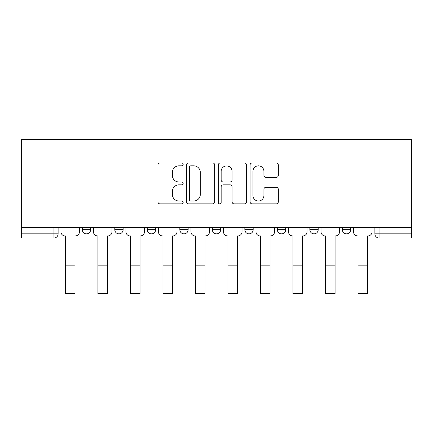 <?xml version="1.0" encoding="UTF-8"?>
<svg xmlns="http://www.w3.org/2000/svg" width="433" height="433" viewBox="0 0 433 433"><rect width="100%" height="100%" fill="white"/><g stroke="black" fill="none" stroke-linecap="round" stroke-linejoin="round"><path stroke-width="0.65" d="M183.159 164.394A1.434 1.434 0 0 0 181.725 162.96L159.994 162.96A2.046 2.046 0 0 0 157.948 165.005L157.948 201.827A2.046 2.046 0 0 0 159.994 203.873L181.725 203.873A1.434 1.434 0 0 0 183.159 202.438A1.434 1.434 0 0 0 181.725 201.009L178.916 201.009A6.544 6.544 0 0 1 172.366 194.466L172.366 191.397A6.544 6.544 0 0 1 178.916 184.848L181.725 184.848A1.434 1.434 0 0 0 183.159 183.419A1.434 1.434 0 0 0 181.725 181.984L178.916 181.984A6.544 6.544 0 0 1 172.366 175.441L172.366 172.372A6.544 6.544 0 0 1 178.916 165.828L181.725 165.828A1.434 1.434 0 0 0 183.159 164.394M342.373 227.39L342.373 229.679L350.708 229.679A4.168 4.168 0 0 1 346.541 233.847A4.168 4.168 0 0 1 342.373 229.679L342.373 227.39M309.86 227.39L309.86 229.679L318.195 229.679A4.168 4.168 0 0 1 314.028 233.847A4.168 4.168 0 0 1 309.86 229.679L309.86 227.39M277.353 227.39L277.353 229.679L285.688 229.679A4.168 4.168 0 0 1 281.52 233.847A4.168 4.168 0 0 1 277.353 229.679L277.353 227.39M244.84 227.39L244.84 229.679L253.175 229.679A4.168 4.168 0 0 1 249.007 233.847A4.168 4.168 0 0 1 244.84 229.679L244.84 227.39M212.332 229.679L212.332 227.39L212.332 229.679A4.168 4.168 0 0 0 216.5 233.847A4.168 4.168 0 0 1 212.332 229.679L220.668 229.679A4.168 4.168 0 0 1 216.5 233.847A4.168 4.168 0 0 0 220.668 229.679A4.168 4.168 0 0 1 216.5 233.847M179.825 229.679L179.825 227.39L179.825 229.679A4.168 4.168 0 0 0 183.993 233.847A4.168 4.168 0 0 1 179.825 229.679L188.16 229.679A4.168 4.168 0 0 1 183.993 233.847M147.312 229.679L147.312 227.39L147.312 229.679A4.168 4.168 0 0 0 151.48 233.847A4.168 4.168 0 0 1 147.312 229.679L155.647 229.679A4.168 4.168 0 0 1 151.48 233.847M276.281 177.384A2.046 2.046 0 0 0 278.327 175.338L278.327 165.005A2.046 2.046 0 0 0 276.281 162.96L252.141 162.96A2.046 2.046 0 0 0 250.095 165.005L250.095 201.827A2.046 2.046 0 0 0 252.141 203.873L276.281 203.873A2.046 2.046 0 0 0 278.327 201.827L278.327 189.351A2.046 2.046 0 0 0 276.281 187.305L265.949 187.305A2.046 2.046 0 0 0 263.908 189.351L263.908 195.537A5.472 5.472 0 0 1 258.436 201.009A5.472 5.472 0 0 1 252.964 195.537L252.964 171.295A5.472 5.472 0 0 1 258.436 165.828A5.472 5.472 0 0 1 263.908 171.295L263.908 175.338A2.046 2.046 0 0 0 265.949 177.384L276.281 177.384M411.35 227.39L21.65 227.39L21.65 139.448L411.35 139.448L411.35 238.015L379.048 238.015A4.168 4.168 0 0 1 374.881 233.847L411.35 233.847M214.708 165.005A2.046 2.046 0 0 0 212.663 162.96L188.528 162.96A2.046 2.046 0 0 0 186.482 165.005L186.482 201.827A2.046 2.046 0 0 0 188.528 203.873L212.663 203.873A2.046 2.046 0 0 0 214.708 201.827L214.708 165.005M220.337 162.96L244.472 162.96A2.046 2.046 0 0 1 246.518 165.005L246.518 201.827A2.046 2.046 0 0 1 244.472 203.873L234.145 203.873A2.046 2.046 0 0 1 232.099 201.827L232.099 186.894A2.046 2.046 0 0 0 230.053 184.848L223.201 184.848A2.046 2.046 0 0 0 221.155 186.894L221.155 202.438A1.434 1.434 0 0 1 219.72 203.873A1.434 1.434 0 0 1 218.292 202.438L218.292 165.005A2.046 2.046 0 0 1 220.337 162.96M374.881 227.39L374.881 233.847M58.119 227.39L58.119 233.847A4.168 4.168 0 0 1 53.952 238.015L21.65 238.015L21.65 233.847L58.119 233.847A4.168 4.168 0 0 1 53.952 238.015L53.952 227.39M21.65 227.39L21.65 233.847M350.708 227.39L350.708 229.679M318.195 227.39L318.195 229.679L318.195 227.39M285.688 227.39L285.688 229.679A4.168 4.168 0 0 1 281.52 233.847A4.168 4.168 0 0 0 285.688 229.679M253.175 227.39L253.175 229.679A4.168 4.168 0 0 1 249.007 233.847A4.168 4.168 0 0 0 253.175 229.679L253.175 227.39M220.668 227.39L220.668 229.679M188.16 227.39L188.16 229.679L188.16 227.39M155.647 227.39L155.647 229.679L155.647 227.39M114.805 227.39L114.805 229.679L123.14 229.679L123.14 227.39L123.14 229.679A4.168 4.168 0 0 1 118.972 233.847A4.168 4.168 0 0 1 114.805 229.679A4.168 4.168 0 0 0 118.972 233.847A4.168 4.168 0 0 0 123.14 229.679A4.168 4.168 0 0 1 118.972 233.847M82.292 227.39L82.292 229.679L90.627 229.679L90.627 227.39L90.627 229.679A4.168 4.168 0 0 1 86.459 233.847A4.168 4.168 0 0 1 82.292 229.679A4.168 4.168 0 0 0 86.459 233.847A4.168 4.168 0 0 0 90.627 229.679A4.168 4.168 0 0 1 86.459 233.847M190.78 165.828A1.434 1.434 0 0 0 189.345 167.257L189.345 199.575A1.434 1.434 0 0 0 190.78 201.009L193.746 201.009A6.544 6.544 0 0 0 200.29 194.466L200.29 172.372A6.544 6.544 0 0 0 193.746 165.828L190.78 165.828M232.099 171.398A5.472 5.472 0 0 0 226.627 165.926A5.472 5.472 0 0 0 221.155 171.398L221.155 179.939A2.046 2.046 0 0 0 223.201 181.984L230.053 181.984A2.046 2.046 0 0 0 232.099 179.939L232.099 171.398M60.934 227.39L60.934 231.763A4.168 4.168 0 0 0 65.102 235.931L65.415 235.931L65.415 293.552L75.001 293.552L75.001 265.84L65.415 265.84M79.477 227.39L79.477 231.763A4.168 4.168 0 0 1 75.31 235.931L75.001 235.931L75.001 265.84M93.441 227.39L93.441 231.763A4.168 4.168 0 0 0 97.609 235.931L97.923 235.931L97.923 293.552L107.508 293.552L107.508 265.84L97.923 265.84M111.99 227.39L111.99 231.763A4.168 4.168 0 0 1 107.822 235.931L107.508 235.931L107.508 265.84M125.954 227.39L125.954 231.763A4.168 4.168 0 0 0 130.122 235.931L130.43 235.931L130.43 293.552L140.021 293.552L140.021 265.84L130.43 265.84M144.498 227.39L144.498 231.763A4.168 4.168 0 0 1 140.33 235.931L140.021 235.931L140.021 265.84M158.462 227.39L158.462 231.763A4.168 4.168 0 0 0 162.629 235.931L162.943 235.931L162.943 293.552L172.529 293.552L172.529 265.84L162.943 265.84M177.01 227.39L177.01 231.763A4.168 4.168 0 0 1 172.843 235.931L172.529 235.931L172.529 265.84M190.969 227.39L190.969 231.763A4.168 4.168 0 0 0 195.137 235.931L195.451 235.931L195.451 293.552L205.036 293.552L205.036 265.84L195.451 265.84M209.518 227.39L209.518 231.763A4.168 4.168 0 0 1 205.35 235.931L205.036 235.931L205.036 265.84M223.482 227.39L223.482 231.763A4.168 4.168 0 0 0 227.65 235.931L227.964 235.931L227.964 293.552L237.549 293.552L237.549 265.84L227.964 265.84M242.031 227.39L242.031 231.763A4.168 4.168 0 0 1 237.863 235.931L237.549 235.931L237.549 265.84M255.99 227.39L255.99 231.763A4.168 4.168 0 0 0 260.157 235.931L260.471 235.931L260.471 293.552L270.057 293.552L270.057 265.84L260.471 265.84M274.538 227.39L274.538 231.763A4.168 4.168 0 0 1 270.371 235.931L270.057 235.931L270.057 265.84M288.502 227.39L288.502 231.763A4.168 4.168 0 0 0 292.67 235.931L292.979 235.931L292.979 293.552L302.57 293.552L302.57 265.84L292.979 265.84M307.046 227.39L307.046 231.763A4.168 4.168 0 0 1 302.878 235.931L302.57 235.931L302.57 265.84M321.01 227.39L321.01 231.763A4.168 4.168 0 0 0 325.178 235.931L325.492 235.931L325.492 293.552L335.077 293.552L335.077 265.84L325.492 265.84M339.559 227.39L339.559 231.763A4.168 4.168 0 0 1 335.391 235.931L335.077 235.931L335.077 265.84M353.523 227.39L353.523 231.763A4.168 4.168 0 0 0 357.69 235.931L357.999 235.931L357.999 293.552L367.585 293.552L367.585 265.84L357.999 265.84M372.066 227.39L372.066 231.763A4.168 4.168 0 0 1 367.898 235.931L367.585 235.931L367.585 265.84M379.048 227.39L379.048 238.015"/></g></svg>
